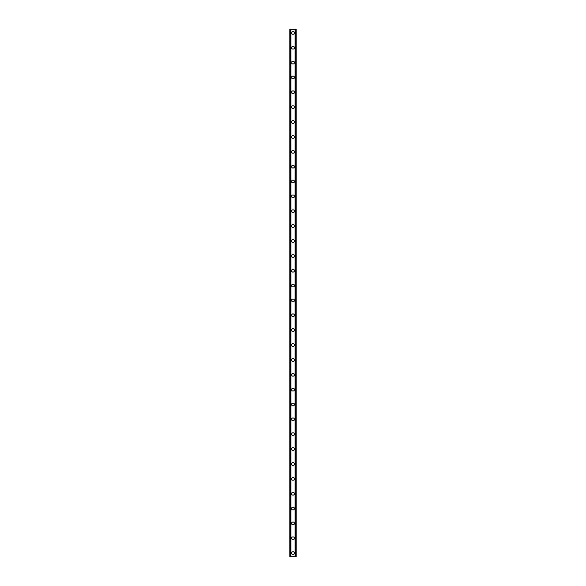 <?xml version="1.0" encoding="UTF-8"?>
<svg xmlns="http://www.w3.org/2000/svg" width="586" height="586" viewBox="0 0 586 586"><rect width="100%" height="100%" fill="white"/><g stroke="black" fill="none" stroke-linecap="round" stroke-linejoin="round"><path stroke-width="0.88" d="M291.586 553.162A1.414 1.414 0 0 1 293 551.741A1.414 1.414 0 0 1 294.414 553.162A1.414 1.414 0 0 1 293 554.576A1.414 1.414 0 0 1 291.586 553.162M291.586 538.292A1.414 1.414 0 0 1 293 536.879A1.414 1.414 0 0 1 294.414 538.292A1.414 1.414 0 0 1 293 539.713A1.414 1.414 0 0 1 291.586 538.292M291.586 523.43A1.414 1.414 0 0 1 293 522.009A1.414 1.414 0 0 1 294.414 523.43A1.414 1.414 0 0 1 293 524.844A1.414 1.414 0 0 1 291.586 523.43M291.586 508.56A1.414 1.414 0 0 1 293 507.146A1.414 1.414 0 0 1 294.414 508.56A1.414 1.414 0 0 1 293 509.974A1.414 1.414 0 0 1 291.586 508.56M291.586 493.698A1.414 1.414 0 0 1 293 492.277A1.414 1.414 0 0 1 294.414 493.698A1.414 1.414 0 0 1 293 495.111A1.414 1.414 0 0 1 291.586 493.698M291.586 478.828A1.414 1.414 0 0 1 293 477.414A1.414 1.414 0 0 1 294.414 478.828A1.414 1.414 0 0 1 293 480.242A1.414 1.414 0 0 1 291.586 478.828M291.586 463.966A1.414 1.414 0 0 1 293 462.544A1.414 1.414 0 0 1 294.414 463.966A1.414 1.414 0 0 1 293 465.379A1.414 1.414 0 0 1 291.586 463.966M291.586 449.096A1.414 1.414 0 0 1 293 447.682A1.414 1.414 0 0 1 294.414 449.096A1.414 1.414 0 0 1 293 450.509A1.414 1.414 0 0 1 291.586 449.096M291.586 434.233A1.414 1.414 0 0 1 293 432.812A1.414 1.414 0 0 1 294.414 434.233A1.414 1.414 0 0 1 293 435.647A1.414 1.414 0 0 1 291.586 434.233M291.586 419.364A1.414 1.414 0 0 1 293 417.95A1.414 1.414 0 0 1 294.414 419.364A1.414 1.414 0 0 1 293 420.777A1.414 1.414 0 0 1 291.586 419.364M291.586 404.494A1.414 1.414 0 0 1 293 403.08A1.414 1.414 0 0 1 294.414 404.494A1.414 1.414 0 0 1 293 405.915A1.414 1.414 0 0 1 291.586 404.494M291.586 389.631A1.414 1.414 0 0 1 293 388.218A1.414 1.414 0 0 1 294.414 389.631A1.414 1.414 0 0 1 293 391.045A1.414 1.414 0 0 1 291.586 389.631M291.586 374.762A1.414 1.414 0 0 1 293 373.348A1.414 1.414 0 0 1 294.414 374.762A1.414 1.414 0 0 1 293 376.183A1.414 1.414 0 0 1 291.586 374.762M291.586 359.899A1.414 1.414 0 0 1 293 358.486A1.414 1.414 0 0 1 294.414 359.899A1.414 1.414 0 0 1 293 361.313A1.414 1.414 0 0 1 291.586 359.899M291.586 345.029A1.414 1.414 0 0 1 293 343.616A1.414 1.414 0 0 1 294.414 345.029A1.414 1.414 0 0 1 293 346.451A1.414 1.414 0 0 1 291.586 345.029M291.586 330.167A1.414 1.414 0 0 1 293 328.753A1.414 1.414 0 0 1 294.414 330.167A1.414 1.414 0 0 1 293 331.581A1.414 1.414 0 0 1 291.586 330.167M291.586 315.297A1.414 1.414 0 0 1 293 313.884A1.414 1.414 0 0 1 294.414 315.297A1.414 1.414 0 0 1 293 316.718A1.414 1.414 0 0 1 291.586 315.297M291.586 300.435A1.414 1.414 0 0 1 293 299.014A1.414 1.414 0 0 1 294.414 300.435A1.414 1.414 0 0 1 293 301.849A1.414 1.414 0 0 1 291.586 300.435M291.586 285.565A1.414 1.414 0 0 1 293 284.151A1.414 1.414 0 0 1 294.414 285.565A1.414 1.414 0 0 1 293 286.986A1.414 1.414 0 0 1 291.586 285.565M291.586 270.703A1.414 1.414 0 0 1 293 269.282A1.414 1.414 0 0 1 294.414 270.703A1.414 1.414 0 0 1 293 272.116A1.414 1.414 0 0 1 291.586 270.703M291.586 255.833A1.414 1.414 0 0 1 293 254.419A1.414 1.414 0 0 1 294.414 255.833A1.414 1.414 0 0 1 293 257.247A1.414 1.414 0 0 1 291.586 255.833M291.586 240.971A1.414 1.414 0 0 1 293 239.549A1.414 1.414 0 0 1 294.414 240.971A1.414 1.414 0 0 1 293 242.384A1.414 1.414 0 0 1 291.586 240.971M291.586 226.101A1.414 1.414 0 0 1 293 224.687A1.414 1.414 0 0 1 294.414 226.101A1.414 1.414 0 0 1 293 227.515A1.414 1.414 0 0 1 291.586 226.101M291.586 211.238A1.414 1.414 0 0 1 293 209.817A1.414 1.414 0 0 1 294.414 211.238A1.414 1.414 0 0 1 293 212.652A1.414 1.414 0 0 1 291.586 211.238M291.586 196.369A1.414 1.414 0 0 1 293 194.955A1.414 1.414 0 0 1 294.414 196.369A1.414 1.414 0 0 1 293 197.782A1.414 1.414 0 0 1 291.586 196.369M291.586 181.506A1.414 1.414 0 0 1 293 180.085A1.414 1.414 0 0 1 294.414 181.506A1.414 1.414 0 0 1 293 182.92A1.414 1.414 0 0 1 291.586 181.506M291.586 166.636A1.414 1.414 0 0 1 293 165.223A1.414 1.414 0 0 1 294.414 166.636A1.414 1.414 0 0 1 293 168.05A1.414 1.414 0 0 1 291.586 166.636M291.586 151.767A1.414 1.414 0 0 1 293 150.353A1.414 1.414 0 0 1 294.414 151.767A1.414 1.414 0 0 1 293 153.188A1.414 1.414 0 0 1 291.586 151.767M291.586 136.904A1.414 1.414 0 0 1 293 135.491A1.414 1.414 0 0 1 294.414 136.904A1.414 1.414 0 0 1 293 138.318A1.414 1.414 0 0 1 291.586 136.904M291.586 122.035A1.414 1.414 0 0 1 293 120.621A1.414 1.414 0 0 1 294.414 122.035A1.414 1.414 0 0 1 293 123.456A1.414 1.414 0 0 1 291.586 122.035M291.586 107.172A1.414 1.414 0 0 1 293 105.758A1.414 1.414 0 0 1 294.414 107.172A1.414 1.414 0 0 1 293 108.586A1.414 1.414 0 0 1 291.586 107.172M291.586 92.302A1.414 1.414 0 0 1 293 90.889A1.414 1.414 0 0 1 294.414 92.302A1.414 1.414 0 0 1 293 93.723A1.414 1.414 0 0 1 291.586 92.302M291.586 77.44A1.414 1.414 0 0 1 293 76.026A1.414 1.414 0 0 1 294.414 77.44A1.414 1.414 0 0 1 293 78.854A1.414 1.414 0 0 1 291.586 77.44M291.586 62.57A1.414 1.414 0 0 1 293 61.156A1.414 1.414 0 0 1 294.414 62.57A1.414 1.414 0 0 1 293 63.991A1.414 1.414 0 0 1 291.586 62.57M291.586 47.708A1.414 1.414 0 0 1 293 46.287A1.414 1.414 0 0 1 294.414 47.708A1.414 1.414 0 0 1 293 49.121A1.414 1.414 0 0 1 291.586 47.708M291.586 32.838A1.414 1.414 0 0 1 293 31.424A1.414 1.414 0 0 1 294.414 32.838A1.414 1.414 0 0 1 293 34.259A1.414 1.414 0 0 1 291.586 32.838M295.732 29.3L289.814 29.3L289.814 556.7L296.186 556.7L296.186 29.3L295.732 29.3L295.732 556.7M296.186 29.3L296.186 556.7M289.814 556.7L289.814 29.3M290.268 29.3L290.268 556.7M290.81 29.3L290.81 556.7M290.964 29.3L290.964 556.7M295.036 29.3L295.036 556.7M295.19 29.3L295.19 556.7"/></g></svg>
